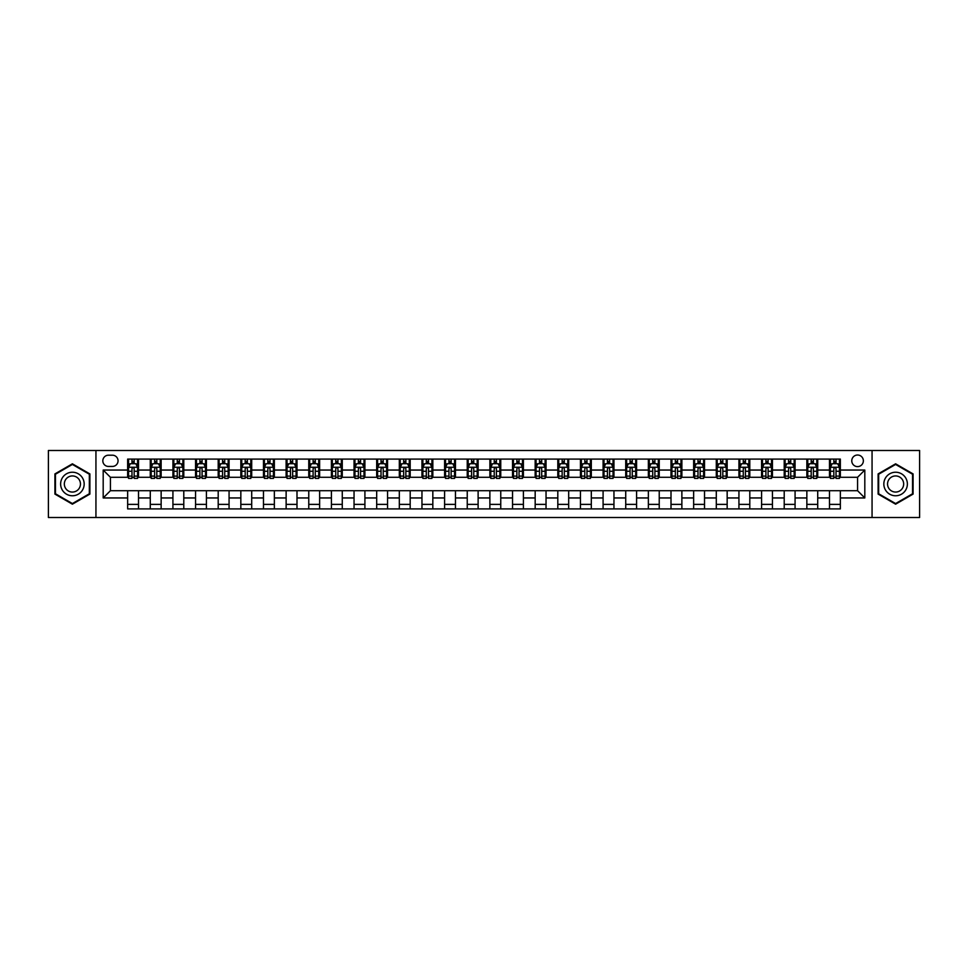 <?xml version="1.0" encoding="UTF-8"?>
<svg xmlns="http://www.w3.org/2000/svg" width="968" height="968" viewBox="0 0 968 968"><rect width="100%" height="100%" fill="white"/><g stroke="black" fill="none" stroke-linecap="round" stroke-linejoin="round"><path stroke-width="1.45" d="M857.563 455.021A5.796 5.796 0 0 0 851.767 460.816A5.796 5.796 0 0 0 857.563 466.612A5.796 5.796 0 0 0 863.359 460.816A5.796 5.796 0 0 0 857.563 455.021M872.059 517.505L919.6 517.505L919.6 450.495L872.059 450.495L872.059 517.505L95.941 517.505L95.941 450.495L48.4 450.495L48.4 517.505L95.941 517.505M108.44 466.431L112.421 466.431A5.614 5.614 0 0 0 118.048 460.816A5.614 5.614 0 0 0 112.421 455.202L108.44 455.202A5.614 5.614 0 0 0 102.826 460.816A5.614 5.614 0 0 0 108.44 466.431M872.059 450.495L95.941 450.495M127.643 497.951L103.189 497.951L103.189 470.049L127.643 470.049L127.643 477.297L110.437 477.297L110.437 490.703L127.643 490.703L127.643 508.902L840.357 508.902L840.357 490.703L857.563 490.703L857.563 477.297L840.357 477.297L840.357 470.049L864.811 470.049L864.811 497.951L840.357 497.951M840.357 470.049L840.357 459.098L127.643 459.098L127.643 470.049M829.491 459.098L829.491 477.297L830.399 477.297M833.835 477.297L836.013 477.297M839.45 477.297L840.357 477.297M829.491 477.297L816.81 477.297M806.852 459.098L806.852 477.297L807.76 477.297M811.196 477.297L813.374 477.297M806.852 477.297L794.171 477.297M784.213 459.098L784.213 477.297L785.121 477.297M788.557 477.297L790.735 477.297M784.213 477.297L771.532 477.297M761.574 459.098L761.574 477.297L762.481 477.297M765.918 477.297L768.096 477.297M761.574 477.297L748.893 477.297M738.935 459.098L738.935 477.297L739.83 477.297M743.279 477.297L745.445 477.297M738.935 477.297L726.254 477.297M716.296 459.098L716.296 477.297L717.191 477.297M720.64 477.297L722.806 477.297M716.296 477.297L703.615 477.297M693.645 459.098L693.645 477.297L694.552 477.297M698.001 477.297L700.166 477.297M693.645 477.297L680.976 477.297M671.005 459.098L671.005 477.297L671.913 477.297M675.361 477.297L677.527 477.297M671.005 477.297L658.325 477.297M648.366 459.098L648.366 477.297L649.274 477.297M652.71 477.297L654.888 477.297M648.366 477.297L635.686 477.297M625.727 459.098L625.727 477.297L626.635 477.297M630.071 477.297L632.249 477.297M625.727 477.297L613.046 477.297M603.088 459.098L603.088 477.297L603.996 477.297M607.432 477.297L609.61 477.297M603.088 477.297L590.407 477.297M580.449 459.098L580.449 477.297L581.357 477.297M584.793 477.297L586.971 477.297M580.449 477.297L567.768 477.297M557.81 459.098L557.81 477.297L558.717 477.297M562.154 477.297L564.332 477.297M557.81 477.297L545.129 477.297M535.171 459.098L535.171 477.297L536.078 477.297M539.515 477.297L541.693 477.297M535.171 477.297L522.49 477.297M512.532 459.098L512.532 477.297L513.427 477.297M516.876 477.297L519.042 477.297M512.532 477.297L499.851 477.297M489.881 459.098L489.881 477.297L490.788 477.297M494.237 477.297L496.402 477.297M489.881 477.297L477.212 477.297M467.241 459.098L467.241 477.297L468.149 477.297M471.597 477.297L473.763 477.297M467.241 477.297L454.573 477.297M444.602 459.098L444.602 477.297L445.51 477.297M448.958 477.297L451.124 477.297M444.602 477.297L431.922 477.297M421.963 459.098L421.963 477.297L422.871 477.297M426.307 477.297L428.485 477.297M421.963 477.297L409.282 477.297M399.324 459.098L399.324 477.297L400.232 477.297M403.668 477.297L405.846 477.297M399.324 477.297L386.643 477.297M376.685 459.098L376.685 477.297L377.593 477.297M381.029 477.297L383.207 477.297M376.685 477.297L364.004 477.297M354.046 459.098L354.046 477.297L354.954 477.297M358.39 477.297L360.568 477.297M354.046 477.297L341.365 477.297M331.407 459.098L331.407 477.297L332.314 477.297M335.751 477.297L337.929 477.297M331.407 477.297L318.726 477.297M308.768 459.098L308.768 477.297L309.675 477.297M313.112 477.297L315.29 477.297M308.768 477.297L296.087 477.297M286.129 459.098L286.129 477.297L287.024 477.297M290.473 477.297L292.638 477.297M286.129 477.297L273.448 477.297M263.478 459.098L263.478 477.297L264.385 477.297M267.833 477.297L269.999 477.297M263.478 477.297L250.809 477.297M240.838 459.098L240.838 477.297L241.746 477.297M245.194 477.297L247.36 477.297M240.838 477.297L228.17 477.297M218.199 459.098L218.199 477.297L219.107 477.297M222.555 477.297L224.721 477.297M218.199 477.297L205.518 477.297M195.56 459.098L195.56 477.297L196.468 477.297M199.904 477.297L202.082 477.297M195.56 477.297L182.879 477.297M172.921 459.098L172.921 477.297L173.829 477.297M177.265 477.297L179.443 477.297M172.921 477.297L160.24 477.297M150.282 459.098L150.282 477.297L151.19 477.297M154.626 477.297L156.804 477.297M150.282 477.297L137.601 477.297M127.643 477.297L128.55 477.297M131.987 477.297L134.165 477.297M127.643 490.703L138.509 490.703L138.509 508.902M840.357 490.703L138.509 490.703M138.509 459.098L138.509 477.297M127.643 463.624L128.55 463.624M131.987 463.624L134.165 463.624M137.601 463.624L138.509 463.624M127.643 504.376L138.509 504.376M150.282 490.703L150.282 508.902M161.148 459.098L161.148 477.297M150.282 463.624L151.19 463.624M154.626 463.624L156.804 463.624M160.24 463.624L161.148 463.624M161.148 490.703L161.148 508.902M150.282 504.376L161.148 504.376M172.921 490.703L172.921 508.902M183.787 490.703L183.787 508.902M172.921 504.376L183.787 504.376M183.787 459.098L183.787 477.297M172.921 463.624L173.829 463.624M177.265 463.624L179.443 463.624M182.879 463.624L183.787 463.624M195.56 490.703L195.56 508.902M206.426 490.703L206.426 508.902M195.56 504.376L206.426 504.376M206.426 459.098L206.426 477.297M195.56 463.624L196.468 463.624M199.904 463.624L202.082 463.624M205.518 463.624L206.426 463.624M218.199 490.703L218.199 508.902M229.065 490.703L229.065 508.902M218.199 504.376L229.065 504.376M229.065 459.098L229.065 477.297M218.199 463.624L219.107 463.624M222.555 463.624L224.721 463.624M228.17 463.624L229.065 463.624M240.838 490.703L240.838 508.902M251.704 490.703L251.704 508.902M240.838 504.376L251.704 504.376M251.704 459.098L251.704 477.297M240.838 463.624L241.746 463.624M245.194 463.624L247.36 463.624M250.809 463.624L251.704 463.624M263.478 490.703L263.478 508.902M274.355 490.703L274.355 508.902M263.478 504.376L274.355 504.376M274.355 459.098L274.355 477.297M263.478 463.624L264.385 463.624M267.833 463.624L269.999 463.624M273.448 463.624L274.355 463.624M286.129 490.703L286.129 508.902M296.994 490.703L296.994 508.902M286.129 504.376L296.994 504.376M296.994 459.098L296.994 477.297M286.129 463.624L287.024 463.624M290.473 463.624L292.638 463.624M296.087 463.624L296.994 463.624M308.768 490.703L308.768 508.902M319.634 490.703L319.634 508.902M308.768 504.376L319.634 504.376M319.634 459.098L319.634 477.297M308.768 463.624L309.675 463.624M313.112 463.624L315.29 463.624M318.726 463.624L319.634 463.624M331.407 490.703L331.407 508.902M342.273 490.703L342.273 508.902M331.407 504.376L342.273 504.376M342.273 459.098L342.273 477.297M331.407 463.624L332.314 463.624M335.751 463.624L337.929 463.624M341.365 463.624L342.273 463.624M354.046 490.703L354.046 508.902M364.912 490.703L364.912 508.902M354.046 504.376L364.912 504.376M364.912 459.098L364.912 477.297M354.046 463.624L354.954 463.624M358.39 463.624L360.568 463.624M364.004 463.624L364.912 463.624M376.685 490.703L376.685 508.902M387.551 490.703L387.551 508.902M376.685 504.376L387.551 504.376M387.551 459.098L387.551 477.297M376.685 463.624L377.593 463.624M381.029 463.624L383.207 463.624M386.643 463.624L387.551 463.624M399.324 490.703L399.324 508.902M410.19 490.703L410.19 508.902M399.324 504.376L410.19 504.376M410.19 459.098L410.19 477.297M399.324 463.624L400.232 463.624M403.668 463.624L405.846 463.624M409.282 463.624L410.19 463.624M421.963 490.703L421.963 508.902M432.829 490.703L432.829 508.902M421.963 504.376L432.829 504.376M432.829 459.098L432.829 477.297M421.963 463.624L422.871 463.624M426.307 463.624L428.485 463.624M431.922 463.624L432.829 463.624M444.602 490.703L444.602 508.902M455.468 490.703L455.468 508.902M444.602 504.376L455.468 504.376M455.468 459.098L455.468 477.297M444.602 463.624L445.51 463.624M448.958 463.624L451.124 463.624M454.573 463.624L455.468 463.624M467.241 490.703L467.241 508.902M478.119 490.703L478.119 508.902M467.241 504.376L478.119 504.376M478.119 459.098L478.119 477.297M467.241 463.624L468.149 463.624M471.597 463.624L473.763 463.624M477.212 463.624L478.119 463.624M489.881 490.703L489.881 508.902M500.759 490.703L500.759 508.902M489.881 504.376L500.759 504.376M500.759 459.098L500.759 477.297M489.881 463.624L490.788 463.624M494.237 463.624L496.402 463.624M499.851 463.624L500.759 463.624M512.532 490.703L512.532 508.902M523.398 490.703L523.398 508.902M512.532 504.376L523.398 504.376M523.398 459.098L523.398 477.297M512.532 463.624L513.427 463.624M516.876 463.624L519.042 463.624M522.49 463.624L523.398 463.624M535.171 490.703L535.171 508.902M546.037 490.703L546.037 508.902M535.171 504.376L546.037 504.376M546.037 459.098L546.037 477.297M535.171 463.624L536.078 463.624M539.515 463.624L541.693 463.624M545.129 463.624L546.037 463.624M557.81 490.703L557.81 508.902M568.676 490.703L568.676 508.902M557.81 504.376L568.676 504.376M568.676 459.098L568.676 477.297M557.81 463.624L558.717 463.624M562.154 463.624L564.332 463.624M567.768 463.624L568.676 463.624M580.449 490.703L580.449 508.902M591.315 490.703L591.315 508.902M580.449 504.376L591.315 504.376M591.315 459.098L591.315 477.297M580.449 463.624L581.357 463.624M584.793 463.624L586.971 463.624M590.407 463.624L591.315 463.624M603.088 490.703L603.088 508.902M613.954 490.703L613.954 508.902M603.088 504.376L613.954 504.376M613.954 459.098L613.954 477.297M603.088 463.624L603.996 463.624M607.432 463.624L609.61 463.624M613.046 463.624L613.954 463.624M625.727 490.703L625.727 508.902M636.593 490.703L636.593 508.902M625.727 504.376L636.593 504.376M636.593 459.098L636.593 477.297M625.727 463.624L626.635 463.624M630.071 463.624L632.249 463.624M635.686 463.624L636.593 463.624M648.366 490.703L648.366 508.902M659.232 490.703L659.232 508.902M648.366 504.376L659.232 504.376M659.232 459.098L659.232 477.297M648.366 463.624L649.274 463.624M652.71 463.624L654.888 463.624M658.325 463.624L659.232 463.624M671.005 490.703L671.005 508.902M681.871 490.703L681.871 508.902M671.005 504.376L681.871 504.376M681.871 459.098L681.871 477.297M671.005 463.624L671.913 463.624M675.361 463.624L677.527 463.624M680.976 463.624L681.871 463.624M693.645 490.703L693.645 508.902M704.522 490.703L704.522 508.902M693.645 504.376L704.522 504.376M704.522 459.098L704.522 477.297M693.645 463.624L694.552 463.624M698.001 463.624L700.166 463.624M703.615 463.624L704.522 463.624M716.296 490.703L716.296 508.902M727.162 490.703L727.162 508.902M716.296 504.376L727.162 504.376M727.162 459.098L727.162 477.297M716.296 463.624L717.191 463.624M720.64 463.624L722.806 463.624M726.254 463.624L727.162 463.624M738.935 490.703L738.935 508.902M749.801 490.703L749.801 508.902M738.935 504.376L749.801 504.376M749.801 459.098L749.801 477.297M738.935 463.624L739.83 463.624M743.279 463.624L745.445 463.624M748.893 463.624L749.801 463.624M761.574 490.703L761.574 508.902M772.44 490.703L772.44 508.902M761.574 504.376L772.44 504.376M772.44 459.098L772.44 477.297M761.574 463.624L762.481 463.624M765.918 463.624L768.096 463.624M771.532 463.624L772.44 463.624M784.213 490.703L784.213 508.902M795.079 490.703L795.079 508.902M784.213 504.376L795.079 504.376M795.079 459.098L795.079 477.297M784.213 463.624L785.121 463.624M788.557 463.624L790.735 463.624M794.171 463.624L795.079 463.624M806.852 490.703L806.852 508.902M817.718 490.703L817.718 508.902M806.852 504.376L817.718 504.376M817.718 459.098L817.718 477.297M806.852 463.624L807.76 463.624M811.196 463.624L813.374 463.624M816.81 463.624L817.718 463.624M829.491 490.703L829.491 508.902M829.491 504.376L840.357 504.376M829.491 463.624L830.399 463.624M833.835 463.624L836.013 463.624M839.45 463.624L840.357 463.624M110.437 477.297L103.189 470.049M110.437 490.703L103.189 497.951M864.811 470.049L857.563 477.297M864.811 497.951L857.563 490.703M72.394 504.183L89.879 494.091L89.879 473.909L72.394 463.817L54.922 473.909L54.922 494.091L72.394 504.183M913.078 473.909L895.606 463.817L878.121 473.909L878.121 494.091L895.606 504.183L913.078 494.091L913.078 473.909M134.165 461.446L131.987 461.446M137.601 476.111L134.165 476.111L134.165 478.386L137.601 478.386L137.601 467.338L135.786 463.708L130.353 463.708L128.55 467.338L128.55 478.386L131.987 478.386L131.987 476.111L128.55 476.111M128.55 467.338L128.55 459.098M137.601 467.338L137.601 459.098M131.987 463.708L131.987 459.098M134.165 459.098L134.165 463.708M134.165 476.111L134.165 468.694C133.439 467.302 132.713 467.302 131.987 468.694L131.987 476.111M156.804 461.446L154.626 461.446M160.24 476.111L156.804 476.111L156.804 478.386L160.24 478.386L160.24 467.338L158.437 463.708L152.992 463.708L151.19 467.338L151.19 478.386L154.626 478.386L154.626 476.111L151.19 476.111M151.19 467.338L151.19 459.098M160.24 467.338L160.24 459.098M154.626 463.708L154.626 459.098M156.804 459.098L156.804 463.708M156.804 476.111L156.804 468.694C156.078 467.302 155.352 467.302 154.626 468.694L154.626 476.111M179.443 461.446L177.265 461.446M182.879 476.111L179.443 476.111L179.443 478.386L182.879 478.386L182.879 467.338L181.077 463.708L175.644 463.708L173.829 467.338L173.829 478.386L177.265 478.386L177.265 476.111L173.829 476.111M173.829 467.338L173.829 459.098M182.879 467.338L182.879 459.098M177.265 463.708L177.265 459.098M179.443 459.098L179.443 463.708M179.443 476.111L179.443 468.694C178.717 467.302 177.991 467.302 177.265 468.694L177.265 476.111M202.082 461.446L199.904 461.446M205.518 476.111L202.082 476.111L202.082 478.386L205.518 478.386L205.518 467.338L203.716 463.708L198.283 463.708L196.468 467.338L196.468 478.386L199.904 478.386L199.904 476.111L196.468 476.111M196.468 467.338L196.468 459.098M205.518 467.338L205.518 459.098M199.904 463.708L199.904 459.098M202.082 459.098L202.082 463.708M202.082 476.111L202.082 468.694C201.356 467.302 200.63 467.302 199.904 468.694L199.904 476.111M224.721 461.446L222.555 461.446M228.17 476.111L224.721 476.111L224.721 478.386L228.17 478.386L228.17 467.338L226.355 463.708L220.922 463.708L219.107 467.338L219.107 478.386L222.555 478.386L222.555 476.111L219.107 476.111M219.107 467.338L219.107 459.098M228.17 467.338L228.17 459.098M222.555 463.708L222.555 459.098M224.721 459.098L224.721 463.708M224.721 476.111L224.721 468.694C223.995 467.302 223.269 467.302 222.555 468.694L222.555 476.111M82.595 478.119A11.773 11.773 0 0 0 66.514 473.8A11.773 11.773 0 0 0 62.206 489.881A11.773 11.773 0 0 0 78.287 494.2A11.773 11.773 0 0 0 82.595 478.119M79.376 479.971A8.059 8.059 0 0 0 68.365 477.018A8.059 8.059 0 0 0 65.413 488.029A8.059 8.059 0 0 0 76.424 490.982A8.059 8.059 0 0 0 79.376 479.971M72.394 503.554L55.466 493.777L55.466 474.223L72.394 464.446L89.334 474.223L89.334 493.777L72.394 503.554M895.606 495.773A11.773 11.773 0 0 0 907.379 484A11.773 11.773 0 0 0 895.606 472.227A11.773 11.773 0 0 0 883.832 484A11.773 11.773 0 0 0 895.606 495.773M895.606 492.059A8.059 8.059 0 0 0 903.664 484A8.059 8.059 0 0 0 895.606 475.941A8.059 8.059 0 0 0 887.547 484A8.059 8.059 0 0 0 895.606 492.059M878.666 474.223L895.606 464.446L912.534 474.223L912.534 493.777L895.606 503.554L878.666 493.777L878.666 474.223M247.36 461.446L245.194 461.446M250.809 476.111L247.36 476.111L247.36 478.386L250.809 478.386L250.809 467.338L248.994 463.708L243.561 463.708L241.746 467.338L241.746 478.386L245.194 478.386L245.194 476.111L241.746 476.111M241.746 467.338L241.746 459.098M250.809 467.338L250.809 459.098M245.194 463.708L245.194 459.098M247.36 459.098L247.36 463.708M247.36 476.111L247.36 468.694C246.634 467.302 245.92 467.302 245.194 468.694L245.194 476.111M269.999 461.446L267.833 461.446M273.448 476.111L269.999 476.111L269.999 478.386L273.448 478.386L273.448 467.338L271.633 463.708L266.2 463.708L264.385 467.338L264.385 478.386L267.833 478.386L267.833 476.111L264.385 476.111M264.385 467.338L264.385 459.098M273.448 467.338L273.448 459.098M267.833 463.708L267.833 459.098M269.999 459.098L269.999 463.708M269.999 476.111L269.999 468.694C269.286 467.302 268.559 467.302 267.833 468.694L267.833 476.111M292.638 461.446L290.473 461.446M296.087 476.111L292.638 476.111L292.638 478.386L296.087 478.386L296.087 467.338L294.272 463.708L288.839 463.708L287.024 467.338L287.024 478.386L290.473 478.386L290.473 476.111L287.024 476.111M287.024 467.338L287.024 459.098M296.087 467.338L296.087 459.098M290.473 463.708L290.473 459.098M292.638 459.098L292.638 463.708M292.638 476.111L292.638 468.694C291.925 467.302 291.199 467.302 290.473 468.694L290.473 476.111M315.29 461.446L313.112 461.446M318.726 476.111L315.29 476.111L315.29 478.386L318.726 478.386L318.726 467.338L316.911 463.708L311.478 463.708L309.675 467.338L309.675 478.386L313.112 478.386L313.112 476.111L309.675 476.111M309.675 467.338L309.675 459.098M318.726 467.338L318.726 459.098M313.112 463.708L313.112 459.098M315.29 459.098L315.29 463.708M315.29 476.111L315.29 468.694C314.564 467.302 313.838 467.302 313.112 468.694L313.112 476.111M337.929 461.446L335.751 461.446M341.365 476.111L337.929 476.111L337.929 478.386L341.365 478.386L341.365 467.338L339.55 463.708L334.117 463.708L332.314 467.338L332.314 478.386L335.751 478.386L335.751 476.111L332.314 476.111M332.314 467.338L332.314 459.098M341.365 467.338L341.365 459.098M335.751 463.708L335.751 459.098M337.929 459.098L337.929 463.708M337.929 476.111L337.929 468.694C337.203 467.302 336.477 467.302 335.751 468.694L335.751 476.111M360.568 461.446L358.39 461.446M364.004 476.111L360.568 476.111L360.568 478.386L364.004 478.386L364.004 467.338L362.189 463.708L356.756 463.708L354.954 467.338L354.954 478.386L358.39 478.386L358.39 476.111L354.954 476.111M354.954 467.338L354.954 459.098M364.004 467.338L364.004 459.098M358.39 463.708L358.39 459.098M360.568 459.098L360.568 463.708M360.568 476.111L360.568 468.694C359.842 467.302 359.116 467.302 358.39 468.694L358.39 476.111M383.207 461.446L381.029 461.446M386.643 476.111L383.207 476.111L383.207 478.386L386.643 478.386L386.643 467.338L384.841 463.708L379.408 463.708L377.593 467.338L377.593 478.386L381.029 478.386L381.029 476.111L377.593 476.111M377.593 467.338L377.593 459.098M386.643 467.338L386.643 459.098M381.029 463.708L381.029 459.098M383.207 459.098L383.207 463.708M383.207 476.111L383.207 468.694C382.481 467.302 381.755 467.302 381.029 468.694L381.029 476.111M405.846 461.446L403.668 461.446M409.282 476.111L405.846 476.111L405.846 478.386L409.282 478.386L409.282 467.338L407.48 463.708L402.047 463.708L400.232 467.338L400.232 478.386L403.668 478.386L403.668 476.111L400.232 476.111M400.232 467.338L400.232 459.098M409.282 467.338L409.282 459.098M403.668 463.708L403.668 459.098M405.846 459.098L405.846 463.708M405.846 476.111L405.846 468.694C405.12 467.302 404.394 467.302 403.668 468.694L403.668 476.111M428.485 461.446L426.307 461.446M431.922 476.111L428.485 476.111L428.485 478.386L431.922 478.386L431.922 467.338L430.119 463.708L424.686 463.708L422.871 467.338L422.871 478.386L426.307 478.386L426.307 476.111L422.871 476.111M422.871 467.338L422.871 459.098M431.922 467.338L431.922 459.098M426.307 463.708L426.307 459.098M428.485 459.098L428.485 463.708M428.485 476.111L428.485 468.694C427.759 467.302 427.033 467.302 426.307 468.694L426.307 476.111M451.124 461.446L448.958 461.446M454.573 476.111L451.124 476.111L451.124 478.386L454.573 478.386L454.573 467.338L452.758 463.708L447.325 463.708L445.51 467.338L445.51 478.386L448.958 478.386L448.958 476.111L445.51 476.111M445.51 467.338L445.51 459.098M454.573 467.338L454.573 459.098M448.958 463.708L448.958 459.098M451.124 459.098L451.124 463.708M451.124 476.111L451.124 468.694C450.398 467.302 449.672 467.302 448.958 468.694L448.958 476.111M473.763 461.446L471.597 461.446M477.212 476.111L473.763 476.111L473.763 478.386L477.212 478.386L477.212 467.338L475.397 463.708L469.964 463.708L468.149 467.338L468.149 478.386L471.597 478.386L471.597 476.111L468.149 476.111M468.149 467.338L468.149 459.098M477.212 467.338L477.212 459.098M471.597 463.708L471.597 459.098M473.763 459.098L473.763 463.708M473.763 476.111L473.763 468.694C473.037 467.302 472.324 467.302 471.597 468.694L471.597 476.111M496.402 461.446L494.237 461.446M499.851 476.111L496.402 476.111L496.402 478.386L499.851 478.386L499.851 467.338L498.036 463.708L492.603 463.708L490.788 467.338L490.788 478.386L494.237 478.386L494.237 476.111L490.788 476.111M490.788 467.338L490.788 459.098M499.851 467.338L499.851 459.098M494.237 463.708L494.237 459.098M496.402 459.098L496.402 463.708M496.402 476.111L496.402 468.694C495.689 467.302 494.963 467.302 494.237 468.694L494.237 476.111M519.042 461.446L516.876 461.446M522.49 476.111L519.042 476.111L519.042 478.386L522.49 478.386L522.49 467.338L520.675 463.708L515.242 463.708L513.427 467.338L513.427 478.386L516.876 478.386L516.876 476.111L513.427 476.111M513.427 467.338L513.427 459.098M522.49 467.338L522.49 459.098M516.876 463.708L516.876 459.098M519.042 459.098L519.042 463.708M519.042 476.111L519.042 468.694C518.328 467.302 517.602 467.302 516.876 468.694L516.876 476.111M541.693 461.446L539.515 461.446M545.129 476.111L541.693 476.111L541.693 478.386L545.129 478.386L545.129 467.338L543.314 463.708L537.881 463.708L536.078 467.338L536.078 478.386L539.515 478.386L539.515 476.111L536.078 476.111M536.078 467.338L536.078 459.098M545.129 467.338L545.129 459.098M539.515 463.708L539.515 459.098M541.693 459.098L541.693 463.708M541.693 476.111L541.693 468.694C540.967 467.302 540.241 467.302 539.515 468.694L539.515 476.111M564.332 461.446L562.154 461.446M567.768 476.111L564.332 476.111L564.332 478.386L567.768 478.386L567.768 467.338L565.953 463.708L560.52 463.708L558.717 467.338L558.717 478.386L562.154 478.386L562.154 476.111L558.717 476.111M558.717 467.338L558.717 459.098M567.768 467.338L567.768 459.098M562.154 463.708L562.154 459.098M564.332 459.098L564.332 463.708M564.332 476.111L564.332 468.694C563.606 467.302 562.88 467.302 562.154 468.694L562.154 476.111M586.971 461.446L584.793 461.446M590.407 476.111L586.971 476.111L586.971 478.386L590.407 478.386L590.407 467.338L588.592 463.708L583.159 463.708L581.357 467.338L581.357 478.386L584.793 478.386L584.793 476.111L581.357 476.111M581.357 467.338L581.357 459.098M590.407 467.338L590.407 459.098M584.793 463.708L584.793 459.098M586.971 459.098L586.971 463.708M586.971 476.111L586.971 468.694C586.245 467.302 585.519 467.302 584.793 468.694L584.793 476.111M609.61 461.446L607.432 461.446M613.046 476.111L609.61 476.111L609.61 478.386L613.046 478.386L613.046 467.338L611.244 463.708L605.811 463.708L603.996 467.338L603.996 478.386L607.432 478.386L607.432 476.111L603.996 476.111M603.996 467.338L603.996 459.098M613.046 467.338L613.046 459.098M607.432 463.708L607.432 459.098M609.61 459.098L609.61 463.708M609.61 476.111L609.61 468.694C608.884 467.302 608.158 467.302 607.432 468.694L607.432 476.111M632.249 461.446L630.071 461.446M635.686 476.111L632.249 476.111L632.249 478.386L635.686 478.386L635.686 467.338L633.883 463.708L628.45 463.708L626.635 467.338L626.635 478.386L630.071 478.386L630.071 476.111L626.635 476.111M626.635 467.338L626.635 459.098M635.686 467.338L635.686 459.098M630.071 463.708L630.071 459.098M632.249 459.098L632.249 463.708M632.249 476.111L632.249 468.694C631.523 467.302 630.797 467.302 630.071 468.694L630.071 476.111M654.888 461.446L652.71 461.446M658.325 476.111L654.888 476.111L654.888 478.386L658.325 478.386L658.325 467.338L656.522 463.708L651.089 463.708L649.274 467.338L649.274 478.386L652.71 478.386L652.71 476.111L649.274 476.111M649.274 467.338L649.274 459.098M658.325 467.338L658.325 459.098M652.71 463.708L652.71 459.098M654.888 459.098L654.888 463.708M654.888 476.111L654.888 468.694C654.162 467.302 653.436 467.302 652.71 468.694L652.71 476.111M677.527 461.446L675.361 461.446M680.976 476.111L677.527 476.111L677.527 478.386L680.976 478.386L680.976 467.338L679.161 463.708L673.728 463.708L671.913 467.338L671.913 478.386L675.361 478.386L675.361 476.111L671.913 476.111M671.913 467.338L671.913 459.098M680.976 467.338L680.976 459.098M675.361 463.708L675.361 459.098M677.527 459.098L677.527 463.708M677.527 476.111L677.527 468.694C676.801 467.302 676.087 467.302 675.361 468.694L675.361 476.111M700.166 461.446L698.001 461.446M703.615 476.111L700.166 476.111L700.166 478.386L703.615 478.386L703.615 467.338L701.8 463.708L696.367 463.708L694.552 467.338L694.552 478.386L698.001 478.386L698.001 476.111L694.552 476.111M694.552 467.338L694.552 459.098M703.615 467.338L703.615 459.098M698.001 463.708L698.001 459.098M700.166 459.098L700.166 463.708M700.166 476.111L700.166 468.694C699.44 467.302 698.727 467.302 698.001 468.694L698.001 476.111M722.806 461.446L720.64 461.446M726.254 476.111L722.806 476.111L722.806 478.386L726.254 478.386L726.254 467.338L724.439 463.708L719.006 463.708L717.191 467.338L717.191 478.386L720.64 478.386L720.64 476.111L717.191 476.111M717.191 467.338L717.191 459.098M726.254 467.338L726.254 459.098M720.64 463.708L720.64 459.098M722.806 459.098L722.806 463.708M722.806 476.111L722.806 468.694C722.092 467.302 721.366 467.302 720.64 468.694L720.64 476.111M745.445 461.446L743.279 461.446M748.893 476.111L745.445 476.111L745.445 478.386L748.893 478.386L748.893 467.338L747.078 463.708L741.645 463.708L739.83 467.338L739.83 478.386L743.279 478.386L743.279 476.111L739.83 476.111M739.83 467.338L739.83 459.098M748.893 467.338L748.893 459.098M743.279 463.708L743.279 459.098M745.445 459.098L745.445 463.708M745.445 476.111L745.445 468.694C744.731 467.302 744.005 467.302 743.279 468.694L743.279 476.111M768.096 461.446L765.918 461.446M771.532 476.111L768.096 476.111L768.096 478.386L771.532 478.386L771.532 467.338L769.717 463.708L764.284 463.708L762.481 467.338L762.481 478.386L765.918 478.386L765.918 476.111L762.481 476.111M762.481 467.338L762.481 459.098M771.532 467.338L771.532 459.098M765.918 463.708L765.918 459.098M768.096 459.098L768.096 463.708M768.096 476.111L768.096 468.694C767.37 467.302 766.644 467.302 765.918 468.694L765.918 476.111M790.735 461.446L788.557 461.446M794.171 476.111L790.735 476.111L790.735 478.386L794.171 478.386L794.171 467.338L792.356 463.708L786.923 463.708L785.121 467.338L785.121 478.386L788.557 478.386L788.557 476.111L785.121 476.111M785.121 467.338L785.121 459.098M794.171 467.338L794.171 459.098M788.557 463.708L788.557 459.098M790.735 459.098L790.735 463.708M790.735 476.111L790.735 468.694C790.009 467.302 789.283 467.302 788.557 468.694L788.557 476.111M813.374 461.446L811.196 461.446M816.81 476.111L813.374 476.111L813.374 478.386L816.81 478.386L816.81 467.338L815.008 463.708L809.563 463.708L807.76 467.338L807.76 478.386L811.196 478.386L811.196 476.111L807.76 476.111M807.76 467.338L807.76 459.098M816.81 467.338L816.81 459.098M811.196 463.708L811.196 459.098M813.374 459.098L813.374 463.708M813.374 476.111L813.374 468.694C812.648 467.302 811.922 467.302 811.196 468.694L811.196 476.111M836.013 461.446L833.835 461.446M839.45 476.111L836.013 476.111L836.013 478.386L839.45 478.386L839.45 467.338L837.647 463.708L832.214 463.708L830.399 467.338L830.399 478.386L833.835 478.386L833.835 476.111L830.399 476.111M830.399 467.338L830.399 459.098M839.45 467.338L839.45 459.098M833.835 463.708L833.835 459.098M836.013 459.098L836.013 463.708M836.013 476.111L836.013 468.694C835.287 467.302 834.561 467.302 833.835 468.694L833.835 476.111M150.282 497.951L138.509 497.951M150.282 470.049L138.509 470.049M172.921 470.049L161.148 470.049M172.921 497.951L161.148 497.951M195.56 470.049L183.787 470.049M195.56 497.951L183.787 497.951M218.199 470.049L206.426 470.049M218.199 497.951L206.426 497.951M240.838 470.049L229.065 470.049M240.838 497.951L229.065 497.951M263.478 470.049L251.704 470.049M263.478 497.951L251.704 497.951M286.129 470.049L274.355 470.049M286.129 497.951L274.355 497.951M308.768 470.049L296.994 470.049M308.768 497.951L296.994 497.951M331.407 470.049L319.634 470.049M331.407 497.951L319.634 497.951M354.046 470.049L342.273 470.049M354.046 497.951L342.273 497.951M376.685 470.049L364.912 470.049M376.685 497.951L364.912 497.951M399.324 470.049L387.551 470.049M399.324 497.951L387.551 497.951M421.963 470.049L410.19 470.049M421.963 497.951L410.19 497.951M444.602 470.049L432.829 470.049M444.602 497.951L432.829 497.951M467.241 470.049L455.468 470.049M467.241 497.951L455.468 497.951M489.881 470.049L478.119 470.049M489.881 497.951L478.119 497.951M512.532 470.049L500.759 470.049M512.532 497.951L500.759 497.951M535.171 470.049L523.398 470.049M535.171 497.951L523.398 497.951M557.81 470.049L546.037 470.049M557.81 497.951L546.037 497.951M580.449 470.049L568.676 470.049M580.449 497.951L568.676 497.951M603.088 470.049L591.315 470.049M603.088 497.951L591.315 497.951M625.727 470.049L613.954 470.049M625.727 497.951L613.954 497.951M648.366 470.049L636.593 470.049M648.366 497.951L636.593 497.951M671.005 470.049L659.232 470.049M671.005 497.951L659.232 497.951M693.645 470.049L681.871 470.049M693.645 497.951L681.871 497.951M716.296 470.049L704.522 470.049M716.296 497.951L704.522 497.951M738.935 470.049L727.162 470.049M738.935 497.951L727.162 497.951M761.574 470.049L749.801 470.049M761.574 497.951L749.801 497.951M784.213 470.049L772.44 470.049M784.213 497.951L772.44 497.951M806.852 470.049L795.079 470.049M806.852 497.951L795.079 497.951M829.491 470.049L817.718 470.049M829.491 497.951L817.718 497.951M137.553 467.241L128.587 467.241M128.55 463.926L130.244 463.926M135.895 463.926L137.601 463.926M131.987 471.259L128.55 471.259M137.601 471.259L134.165 471.259M134.165 462.607L131.987 462.607M160.204 467.241L151.238 467.241M151.19 463.926L152.896 463.926M158.546 463.926L160.24 463.926M154.626 471.259L151.19 471.259M160.24 471.259L156.804 471.259M156.804 462.607L154.626 462.607M182.843 467.241L173.877 467.241M173.829 463.926L175.535 463.926M181.185 463.926L182.879 463.926M177.265 471.259L173.829 471.259M182.879 471.259L179.443 471.259M179.443 462.607L177.265 462.607M205.482 467.241L196.516 467.241M196.468 463.926L198.174 463.926M203.824 463.926L205.518 463.926M199.904 471.259L196.468 471.259M205.518 471.259L202.082 471.259M202.082 462.607L199.904 462.607M228.121 467.241L219.155 467.241M219.107 463.926L220.813 463.926M226.464 463.926L228.17 463.926M222.555 471.259L219.107 471.259M228.17 471.259L224.721 471.259M224.721 462.607L222.555 462.607M250.76 467.241L241.794 467.241M241.746 463.926L243.452 463.926M249.103 463.926L250.809 463.926M245.194 471.259L241.746 471.259M250.809 471.259L247.36 471.259M247.36 462.607L245.194 462.607M273.399 467.241L264.433 467.241M264.385 463.926L266.091 463.926M271.742 463.926L273.448 463.926M267.833 471.259L264.385 471.259M273.448 471.259L269.999 471.259M269.999 462.607L267.833 462.607M296.039 467.241L287.072 467.241M287.024 463.926L288.73 463.926M294.381 463.926L296.087 463.926M290.473 471.259L287.024 471.259M296.087 471.259L292.638 471.259M292.638 462.607L290.473 462.607M318.678 467.241L309.712 467.241M309.675 463.926L311.369 463.926M317.02 463.926L318.726 463.926M313.112 471.259L309.675 471.259M318.726 471.259L315.29 471.259M315.29 462.607L313.112 462.607M341.317 467.241L332.351 467.241M332.314 463.926L334.008 463.926M339.659 463.926L341.365 463.926M335.751 471.259L332.314 471.259M341.365 471.259L337.929 471.259M337.929 462.607L335.751 462.607M363.956 467.241L354.99 467.241M354.954 463.926L356.647 463.926M362.298 463.926L364.004 463.926M358.39 471.259L354.954 471.259M364.004 471.259L360.568 471.259M360.568 462.607L358.39 462.607M386.607 467.241L377.641 467.241M377.593 463.926L379.299 463.926M384.949 463.926L386.643 463.926M381.029 471.259L377.593 471.259M386.643 471.259L383.207 471.259M383.207 462.607L381.029 462.607M409.246 467.241L400.28 467.241M400.232 463.926L401.938 463.926M407.589 463.926L409.282 463.926M403.668 471.259L400.232 471.259M409.282 471.259L405.846 471.259M405.846 462.607L403.668 462.607M431.885 467.241L422.919 467.241M422.871 463.926L424.577 463.926M430.228 463.926L431.922 463.926M426.307 471.259L422.871 471.259M431.922 471.259L428.485 471.259M428.485 462.607L426.307 462.607M454.524 467.241L445.558 467.241M445.51 463.926L447.216 463.926M452.867 463.926L454.573 463.926M448.958 471.259L445.51 471.259M454.573 471.259L451.124 471.259M451.124 462.607L448.958 462.607M477.163 467.241L468.197 467.241M468.149 463.926L469.855 463.926M475.506 463.926L477.212 463.926M471.597 471.259L468.149 471.259M477.212 471.259L473.763 471.259M473.763 462.607L471.597 462.607M499.803 467.241L490.836 467.241M490.788 463.926L492.494 463.926M498.145 463.926L499.851 463.926M494.237 471.259L490.788 471.259M499.851 471.259L496.402 471.259M496.402 462.607L494.237 462.607M522.442 467.241L513.476 467.241M513.427 463.926L515.133 463.926M520.784 463.926L522.49 463.926M516.876 471.259L513.427 471.259M522.49 471.259L519.042 471.259M519.042 462.607L516.876 462.607M545.081 467.241L536.115 467.241M536.078 463.926L537.772 463.926M543.423 463.926L545.129 463.926M539.515 471.259L536.078 471.259M545.129 471.259L541.693 471.259M541.693 462.607L539.515 462.607M567.72 467.241L558.754 467.241M558.717 463.926L560.411 463.926M566.062 463.926L567.768 463.926M562.154 471.259L558.717 471.259M567.768 471.259L564.332 471.259M564.332 462.607L562.154 462.607M590.359 467.241L581.393 467.241M581.357 463.926L583.051 463.926M588.701 463.926L590.407 463.926M584.793 471.259L581.357 471.259M590.407 471.259L586.971 471.259M586.971 462.607L584.793 462.607M613.01 467.241L604.044 467.241M603.996 463.926L605.702 463.926M611.352 463.926L613.046 463.926M607.432 471.259L603.996 471.259M613.046 471.259L609.61 471.259M609.61 462.607L607.432 462.607M635.649 467.241L626.683 467.241M626.635 463.926L628.341 463.926M633.992 463.926L635.686 463.926M630.071 471.259L626.635 471.259M635.686 471.259L632.249 471.259M632.249 462.607L630.071 462.607M658.288 467.241L649.322 467.241M649.274 463.926L650.98 463.926M656.631 463.926L658.325 463.926M652.71 471.259L649.274 471.259M658.325 471.259L654.888 471.259M654.888 462.607L652.71 462.607M680.928 467.241L671.961 467.241M671.913 463.926L673.619 463.926M679.27 463.926L680.976 463.926M675.361 471.259L671.913 471.259M680.976 471.259L677.527 471.259M677.527 462.607L675.361 462.607M703.567 467.241L694.6 467.241M694.552 463.926L696.258 463.926M701.909 463.926L703.615 463.926M698.001 471.259L694.552 471.259M703.615 471.259L700.166 471.259M700.166 462.607L698.001 462.607M726.206 467.241L717.24 467.241M717.191 463.926L718.897 463.926M724.548 463.926L726.254 463.926M720.64 471.259L717.191 471.259M726.254 471.259L722.806 471.259M722.806 462.607L720.64 462.607M748.845 467.241L739.879 467.241M739.83 463.926L741.536 463.926M747.187 463.926L748.893 463.926M743.279 471.259L739.83 471.259M748.893 471.259L745.445 471.259M745.445 462.607L743.279 462.607M771.484 467.241L762.518 467.241M762.481 463.926L764.175 463.926M769.826 463.926L771.532 463.926M765.918 471.259L762.481 471.259M771.532 471.259L768.096 471.259M768.096 462.607L765.918 462.607M794.123 467.241L785.157 467.241M785.121 463.926L786.815 463.926M792.465 463.926L794.171 463.926M788.557 471.259L785.121 471.259M794.171 471.259L790.735 471.259M790.735 462.607L788.557 462.607M816.762 467.241L807.796 467.241M807.76 463.926L809.454 463.926M815.104 463.926L816.81 463.926M811.196 471.259L807.76 471.259M816.81 471.259L813.374 471.259M813.374 462.607L811.196 462.607M839.413 467.241L830.447 467.241M830.399 463.926L832.105 463.926M837.756 463.926L839.45 463.926M833.835 471.259L830.399 471.259M839.45 471.259L836.013 471.259M836.013 462.607L833.835 462.607"/></g></svg>
